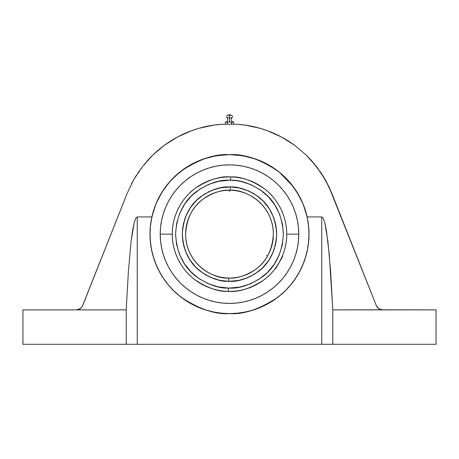 <?xml version="1.0" encoding="UTF-8"?>
<svg xmlns="http://www.w3.org/2000/svg" width="459" height="459" viewBox="0 0 459 459"><rect width="100%" height="100%" fill="white"/><g stroke="black" fill="none" stroke-linecap="round" stroke-linejoin="round"><path stroke-width="0.69" d="M225.759 122.06L229.5 122.019L229.5 117.831L227.102 117.831C228.393 120.006 227.819 121.423 225.369 122.083L225.885 122.048L225.369 122.083L225.369 124.257L225.369 122.083L225.885 122.048L225.369 122.083M228.467 122.048L233.631 122.083C231.181 121.423 230.607 120.006 231.898 117.831C232.661 116.798 232.524 115.915 231.485 115.169L229.5 115.169L229.5 114.698L229.5 115.169C227.142 115.169 227.142 115.169 229.5 115.169C231.858 115.169 231.858 115.169 229.5 115.169L227.515 115.169C226.476 115.915 226.339 116.798 227.102 117.831L229.5 117.831L229.5 115.169L229.5 117.831L231.898 117.831L229.5 117.831L229.5 122.019L229.207 122.019M228.02 154.643L229.5 154.689C215.69 153.627 199.803 158.929 181.827 170.582C164.77 182.774 149.732 207.17 150.047 234.142C149.732 261.114 164.77 285.509 181.827 297.702C199.803 309.355 215.69 314.65 229.5 313.589L221.714 313.21L213.997 312.063L206.435 310.169L199.097 307.541L192.046 304.208L185.361 300.203L179.096 295.556L173.318 290.323L168.086 284.546L163.438 278.28L159.428 271.596L156.094 264.545L153.472 257.206L151.573 249.639L150.432 241.927L150.047 234.142L150.432 226.35L151.573 218.639L153.472 211.077L156.094 203.739L159.428 196.687L163.438 189.997L168.086 183.738L173.318 177.96L179.096 172.722L185.361 168.08L192.046 164.07L199.097 160.736L206.435 158.108L213.997 156.215L221.714 155.073L229.5 154.689L237.286 155.073L245.003 156.215L252.565 158.108L259.903 160.736L266.954 164.07L273.639 168.08L279.904 172.722L285.682 177.96L290.914 183.738L295.562 189.997L299.572 196.687L302.906 203.739L305.528 211.077L307.427 218.639L308.568 226.35L308.953 234.142L308.568 241.927L307.427 249.639L305.528 257.206L302.906 264.545L299.572 271.596L295.562 278.28L290.914 284.546L285.682 290.323L279.904 295.556L273.639 300.203L266.954 304.208L259.903 307.541L252.565 310.169L245.003 312.063L237.286 313.21L229.5 313.589C243.31 314.65 259.197 309.355 277.173 297.702C294.23 285.509 309.268 261.114 308.953 234.142C309.268 207.17 294.23 182.774 277.173 170.582C259.197 158.929 243.31 153.627 229.5 154.689L229.632 154.631M255.433 158.975L268.125 164.638L279.267 172.131L288.992 181.385L297.019 192.149L303.124 204.112L307.128 216.929A79.51 79.51 0 0 1 229.5 313.652A79.51 79.51 0 0 1 151.872 216.929L155.876 204.112L161.981 192.149L170.008 181.385L179.733 172.131L190.875 164.638L203.584 158.969M262.324 161.723L273.851 168.149L268.125 164.638L255.875 159.13L242.88 155.762L229.5 154.626A79.51 79.51 0 0 0 155.888 204.077M273.937 168.201L279.267 172.131L273.851 168.149M279.376 172.217L293.135 186.463L289.078 181.483M293.341 186.744L300.324 198.001L297.019 192.149L288.992 181.385L279.267 172.131M300.387 198.116L303.124 204.112L300.324 198.001M306.509 214.336L306.583 214.646M229.5 288.068L228.439 288.057L228.375 291.362C218.524 291.907 207.273 287.959 194.622 279.52C182.613 270.701 172.056 253.368 172.268 234.142C172.027 214.514 183.124 196.699 195.7 187.955C208.943 179.612 220.584 175.935 230.625 176.922L230.561 180.226L229.5 180.215C220.022 179.498 209.184 183.135 196.98 191.122C183.944 200.577 176.813 214.91 175.573 234.13C176.835 253.293 183.852 267.545 196.636 276.892C208.558 284.85 219.161 288.573 228.439 288.057L218.008 286.829L208.007 283.599L198.827 278.493L190.812 271.705L184.26 263.495L179.429 254.166L176.497 244.073L175.573 233.608L176.704 223.166L179.83 213.137L184.845 203.905L191.558 195.821L199.705 189.194L208.988 184.266L219.046 181.236L229.5 180.215L235.806 180.582L240.992 181.454L250.993 184.679L260.173 189.785L268.188 196.572L274.74 204.789L279.571 214.118L282.503 224.204L283.427 234.669L282.296 245.117L279.17 255.147L274.155 264.378L267.442 272.457L259.295 279.089L250.012 284.012L239.954 287.041L229.5 288.068C238.978 288.78 249.816 285.142 262.02 277.156C275.056 267.706 282.187 253.368 283.427 234.153C282.165 214.99 275.148 200.738 262.364 191.386C250.442 183.428 239.839 179.71 230.561 180.226L230.625 176.922A57.232 57.232 0 0 1 286.732 234.142L298.775 234.142A69.275 69.275 0 0 0 229.5 164.867A69.275 69.275 0 0 0 160.225 234.142L172.268 234.142A57.232 57.232 0 0 1 230.625 176.922C240.476 176.371 251.727 180.318 264.378 188.764C276.387 197.577 286.944 214.915 286.732 234.142C286.973 253.764 275.876 271.579 263.3 280.329C250.057 288.665 238.416 292.343 228.375 291.362L228.439 288.057L234.761 287.81M273.392 234.142C272.795 202.029 243.035 188.81 230.263 190.256L230.32 186.951C238.531 186.474 247.894 189.768 258.406 196.831C269.645 205.15 275.744 217.727 276.697 234.549C275.452 251.354 269.135 263.822 257.751 271.946C247.12 278.825 237.705 281.958 229.5 281.338L228.68 281.333L228.737 278.028C236.431 278.762 245.341 275.928 255.468 269.525C266.346 261.894 272.319 250.098 273.392 234.142A43.892 43.892 0 0 1 228.737 278.028A43.892 43.892 0 0 1 185.608 234.142C186.205 266.249 215.965 279.474 228.737 278.028L228.68 281.333C220.469 281.809 211.106 278.515 200.594 271.453C189.355 263.133 183.256 250.557 182.303 233.729C183.548 216.923 189.865 204.456 201.249 196.332C211.88 189.452 221.295 186.325 229.5 186.945L230.32 186.951L230.263 190.256C222.569 189.521 213.659 192.355 203.532 198.753C192.654 206.389 186.681 218.186 185.608 234.142A43.892 43.892 0 0 1 230.263 190.256A43.892 43.892 0 0 1 273.392 234.142M235.088 177.18L229.5 176.91A57.232 57.232 0 0 0 228.146 176.927L222.747 177.306A57.232 57.232 0 0 0 172.268 234.142L160.225 234.142A69.275 69.275 0 0 0 229.5 303.416A69.275 69.275 0 0 0 298.775 234.142L286.732 234.142A57.232 57.232 0 0 1 228.375 291.362A57.232 57.232 0 0 0 275.343 268.406L275.945 267.586M223.137 177.266L222.747 177.306M229.5 176.91L228.14 176.927M234.371 177.117L235.22 177.197M267.448 256.202L267.511 256.093A43.892 43.892 0 0 0 267.511 256.088L266.851 257.195M268.148 254.946L268.165 254.906A43.892 43.892 0 0 0 268.171 254.906L266.811 257.258M269.708 251.733L268.744 253.798M266.805 257.269L266.117 258.342M265.451 259.318L266.122 258.331L265.451 259.318M263.598 261.779L263.931 261.366L263.598 261.779M263.931 261.36L263.684 261.67L263.931 261.36M270.288 250.344L270.437 249.977L270.288 250.344M268.131 254.98L267.511 256.093L266.536 255.52L267.511 256.088M225.076 190.474L229.311 190.25M222.747 190.772L223.143 190.714A43.892 43.892 0 0 0 222.747 190.772L223.143 190.714M228.307 190.267L229.793 190.25M224.629 190.519L225.667 190.416M230.866 190.273L233.924 190.474M230.843 190.267L230.269 190.256M235.857 190.714L236.253 190.772M226.861 190.33L227.28 190.307M228.68 281.333L238.657 280.438L247.464 277.781L255.594 273.466L262.726 267.66L268.601 260.574L272.985 252.484L275.721 243.7L276.697 234.549L275.876 225.386L273.3 216.55L269.054 208.392L263.305 201.203L256.271 195.27L248.221 190.818L239.46 188.006L230.32 186.951L220.343 187.84L211.536 190.496L203.406 194.811L196.274 200.623L190.399 207.709L186.015 215.793L183.279 224.583L182.303 233.729L183.124 242.897L185.7 251.727L189.946 259.892L195.695 267.075L202.729 273.007L210.779 277.466L219.54 280.277L228.68 281.333M275.624 268.722L282.509 256.793L275.624 268.722L275.262 268.509M228.737 278.028L228.375 278.016M235.226 177.197L236.253 177.306M276.031 267.459L279.066 262.755L282.096 256.707A57.232 57.232 0 0 0 286.732 234.142M281.941 257.069L282.096 256.707M275.957 267.568L276.444 266.88M224.239 180.473L229.506 180.215M229.5 186.945L224.91 187.169M222.644 187.444L220.366 187.834M218.134 188.333L216.2 188.856M213.831 189.619L211.834 190.376M209.665 191.311L207.669 192.298M205.586 193.451L203.67 194.639M201.776 195.941L199.522 197.686M198.19 198.822L196.418 200.48M194.955 201.977L193.233 203.939M192.051 205.414L190.514 207.537M189.372 209.293L188.07 211.536M187.186 213.24L185.861 216.172M185.373 217.4L184.466 220.016M183.944 221.812L183.193 225.025M182.946 226.39L182.521 229.603M182.412 230.923L182.303 234.222M182.326 235.565L182.533 238.806M182.682 240.109L183.221 243.396M183.531 244.842L184.323 247.803M184.782 249.231L185.872 252.152M186.503 253.597L187.834 256.306M188.574 257.648L190.192 260.259M191.11 261.59L192.918 263.959M193.939 265.17L195.999 267.385M197.29 268.641L199.344 270.449M200.726 271.55L203.033 273.22M204.594 274.23L206.934 275.595M208.633 276.473L211.077 277.592M212.89 278.315L215.374 279.175M217.245 279.72L219.832 280.334M221.858 280.713L224.331 281.051M229.5 281.338L234.09 281.115M236.356 280.833L238.634 280.443M240.866 279.95L242.8 279.422M245.112 278.682L247.137 277.919M249.386 276.943L251.337 275.979M253.408 274.832L255.33 273.639M257.258 272.313L259.478 270.598M260.764 269.496L262.582 267.798M264 266.346L265.767 264.344M266.995 262.8L268.486 260.746M269.622 258.991L270.93 256.742M271.814 255.043L273.139 252.111M273.627 250.878L274.534 248.267M275.056 246.472L275.807 243.253M276.054 241.887L276.479 238.674M276.588 237.36L276.697 234.056M276.674 232.713L276.461 229.454M276.312 228.106L275.784 224.921M275.475 223.464L274.671 220.458M274.235 219.098L273.116 216.114M272.48 214.64L271.166 211.978M270.431 210.641L268.813 208.025M267.895 206.693L266.088 204.324M265.009 203.05L263.024 200.922M261.733 199.665L259.651 197.829M258.262 196.722L255.961 195.058M254.47 194.088L252.025 192.665M250.344 191.799L247.923 190.692M246.11 189.963L243.626 189.108M241.755 188.563L239.168 187.943M237.142 187.565L234.669 187.226M279.055 262.766L279.066 262.755A57.232 57.232 0 0 1 172.268 234.142M298.775 234.142L298.442 227.348L297.443 220.624L295.791 214.032L293.502 207.629L290.593 201.484L287.099 195.654L283.048 190.192L278.487 185.155L273.449 180.588L267.987 176.543L262.158 173.043L256.013 170.14L249.61 167.851L243.018 166.198L236.287 165.2L229.5 164.867L222.713 165.2L215.982 166.198L209.39 167.851L202.987 170.14L196.842 173.043L191.013 176.543L185.551 180.588L180.513 185.155L175.952 190.192L171.901 195.654L168.407 201.484L165.498 207.629L163.209 214.032L161.557 220.624L160.558 227.348L160.225 234.142L160.558 240.929L161.557 247.653L163.209 254.252L165.498 260.649L168.407 266.794L171.901 272.629L175.952 278.091L180.513 283.123L185.551 287.69L191.013 291.74L196.842 295.235L202.987 298.143L209.39 300.433L215.982 302.085L222.713 303.083L229.5 303.416L236.287 303.083L243.018 302.085L249.61 300.433L256.013 298.143L262.158 295.235L267.987 291.74L273.449 287.69L278.487 283.123L283.048 278.091L287.099 272.629L290.593 266.794L293.502 260.649L295.791 254.252L297.443 247.653L298.442 240.929L298.775 234.142M154.912 206.602L155.142 205.976M155.371 205.385L155.836 204.209M155.985 203.853L158.602 198.145M158.757 197.84L161.918 192.246M162.228 191.753L169.928 181.477M170.358 180.995L174.787 176.445M180.152 171.798L185.023 168.229M185.281 168.057L196.813 161.66M205.098 158.464L205.534 158.326M233.631 122.083L233.115 122.048L233.631 122.083L233.115 122.048L233.631 122.083L233.631 124.257L233.631 122.083M232.082 122.048L232.598 122.019M231.566 122.083L231.049 122.071L231.566 122.083L231.566 124.257L231.824 122.071M298.442 227.348L297.443 220.624L295.791 214.032L293.502 207.629L290.593 201.484L287.099 195.654M262.158 173.043L256.013 170.14L249.61 167.851M243.018 166.198L236.287 165.2M222.713 165.2L215.982 166.198L209.39 167.851L202.987 170.14L196.842 173.043L191.013 176.543M168.407 201.484L165.498 207.629L163.209 214.032M161.557 220.624L160.558 227.348M160.558 240.929L161.557 247.653L163.209 254.252L165.498 260.649L168.407 266.794L171.901 272.629M196.842 295.235L202.987 298.143L209.39 300.433M215.982 302.085L222.713 303.083M236.287 303.083L243.018 302.085L249.61 300.433L256.013 298.143L262.158 295.235L267.987 291.74M290.593 266.794L293.502 260.649L295.791 254.252M297.443 247.653L298.442 240.929M82.7 305.556L81.679 307.295L80.176 308.683L76.309 309.877L79.258 309.211L77.33 309.796L79.287 309.2L81.679 307.295L80.979 308.046M81.696 307.278L82.253 306.463L81.696 307.278M79.309 309.188L80.067 308.758M155.865 204.14A79.51 79.51 0 0 0 149.99 234.079M309.01 234.079A79.51 79.51 0 0 0 229.5 154.626C238.462 154.626 247.252 156.129 255.875 159.13M208.432 157.471L203.125 159.13C211.748 156.129 220.538 154.626 229.5 154.626L216.12 155.762L203.125 159.13L190.875 164.638L185.149 168.149L174.672 176.554L170.008 181.385L161.981 192.149L155.876 204.112L151.872 216.929L137.241 216.929L135.646 218.49L134.08 223.143L132.548 230.837L131.085 241.457L128.417 270.896L126.225 309.877L22.95 309.877L126.225 309.877L128.417 270.896L131.085 241.457L134.08 223.143L135.646 218.49L137.241 216.929L151.872 216.929L150.46 225.484L149.99 234.142L150.368 241.933L151.516 249.65L153.409 257.224L156.043 264.568L159.376 271.625L163.387 278.315L168.034 284.58L173.278 290.363L179.056 295.602L185.327 300.255L192.017 304.265L199.074 307.599L206.418 310.227L213.986 312.126L221.708 313.267L229.5 313.652L237.292 313.267L245.014 312.126L252.582 310.227L259.926 307.599L266.983 304.265L273.673 300.255L279.944 295.602L285.722 290.363L290.966 284.58L295.613 278.315L299.624 271.625L302.957 264.568L305.591 257.224L307.484 249.65L308.632 241.933L309.01 234.142L308.54 225.484L307.128 216.929L303.124 204.112M227.434 124.257L227.434 122.083L227.434 124.257M229.5 122.019L231.049 122.071M82.259 306.451L127.091 193.549L133.776 179.624L142.342 166.772L152.623 155.24L158.344 150.047L164.414 145.262L177.484 137.034L191.581 130.712L198.925 128.308L214.032 125.072L221.714 124.257L237.286 124.257L244.968 125.072L260.075 128.308L267.419 130.712L281.516 137.034L294.586 145.262L306.377 155.24L311.718 160.828L321.168 173.049L328.81 186.469L376.288 305.528L377.321 307.295L378.824 308.683L380.666 309.573L382.691 309.877L332.775 309.877L329.298 254.871L326.452 230.837L324.92 223.143L323.354 218.49L321.759 216.929L307.128 216.929L321.759 216.929L323.354 218.49L324.92 223.143L327.915 241.457L330.583 270.896L332.775 309.877L332.775 344.302L321.759 344.302L321.759 216.929L321.759 344.302L137.241 344.302L137.241 216.929L137.241 344.302L126.225 344.302L126.225 309.877L126.225 344.302L22.95 344.302L436.05 344.302L436.05 309.877L382.691 309.877L378.824 308.683L376.386 305.757M134.034 179.176L131.486 183.852M136.294 175.418L135.032 177.478M139.284 170.926L137.832 173.049M142.91 166.043L140.988 168.562M145.423 162.962L144.356 164.242M148.67 159.296L146.656 161.528M151.74 156.106L149.014 158.923M153.226 154.654L153.765 154.144M134.998 177.535L136.357 175.327M80.176 308.683L81.679 307.295L82.712 305.528L127.091 193.549L133.776 179.624L142.342 166.772L152.623 155.24L164.402 145.273C173.014 139.02 182.074 134.166 191.581 130.712L191.569 130.717M244.968 125.072L237.286 124.257C247.533 124.974 257.574 127.126 267.419 130.712C276.926 134.166 285.986 139.02 294.586 145.262L306.377 155.24L316.658 166.772L325.224 179.624L331.909 193.549L376.288 305.528L377.321 307.295L378.824 308.683L378.021 308.046M22.95 309.877L22.95 344.302L22.95 309.877M381.67 309.796L332.775 309.877L332.775 344.302L436.05 344.302L436.05 309.877L381.67 309.796M379.742 309.211L381.63 309.791M376.3 305.545L376.719 306.417L376.294 305.545M321.099 172.945L321.857 174.093M317.485 167.851L318.012 168.562M311.294 160.352L312.344 161.528M308.723 157.598L309.182 158.074M306.532 155.389L307.26 156.112M305.82 154.7L306.514 155.371M309.125 158.016L307.622 156.473M312.579 161.797L310.261 159.221M314.507 164.081L313.451 162.813M317.978 168.51L316.033 165.969M321.834 174.053L319.653 170.834M323.997 177.518L322.648 175.332M331.909 193.549L328.592 186.015M327.496 183.824L324.972 179.188M237.286 124.257L221.714 124.257C211.467 124.974 201.426 127.126 191.581 130.712M177.484 137.034L180.926 135.267M164.42 145.256L158.344 150.047M134.28 178.752L133.776 179.624M151.654 156.198L152.554 155.308M78.334 309.573L77.33 309.796M76.332 309.877L77.296 309.802M77.37 309.791L79.258 309.211M179.733 172.131L174.776 176.457M203.125 159.13L196.882 161.625L185.654 167.81M203.021 159.17L197.072 161.539M229.374 154.626L223.017 154.895M255.732 159.078L249.828 157.271M236.752 154.958L236.396 154.93M235.989 154.895L229.598 154.626M284.207 176.44L279.365 172.211M300.232 197.823L297.111 192.292M305.235 258.354L302.957 264.568L299.624 271.625M290.966 284.58L285.722 290.363L279.944 295.602L273.673 300.255L266.983 304.265M259.926 307.599L252.582 310.227L245.014 312.126L237.292 313.267L229.5 313.652L221.708 313.267M213.986 312.126L206.418 310.227M156.043 264.568L153.765 258.354M378.927 308.758L379.679 309.182M381.71 309.802L382.668 309.877M378.044 308.069L378.801 308.672M325.224 179.624L324.72 178.752M287.099 140.242L282.629 137.637M279.365 135.91L274.689 133.678M214.032 125.072L200.113 127.975M167.569 143.036L164.414 145.262M155.876 204.112L158.676 198.001M216.12 155.762L229.5 154.626M236.213 154.912L242.88 155.762M229.5 191.38L229.5 190.25L229.5 191.38M231.485 115.169L229.5 114.698L227.515 115.169M222.615 176.91L222.615 177.323M236.385 176.91L236.385 177.323M282.509 256.793L282.147 256.587"/></g></svg>
